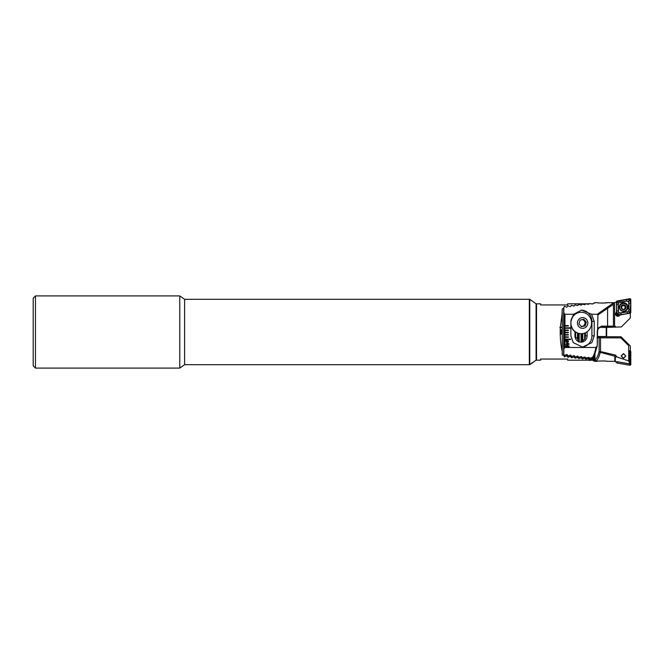 <?xml version="1.0" encoding="UTF-8"?>
<svg xmlns="http://www.w3.org/2000/svg" width="664" height="664" viewBox="0 0 664 664"><rect width="100%" height="100%" fill="white"/><g stroke="black" fill="none" stroke-linecap="round" stroke-linejoin="round"><path stroke-width="1" d="M184.609 299.298L184.609 364.702L529.772 364.702L529.772 299.298L536.089 303.813L529.772 299.298L529.772 364.702L536.089 360.187L536.089 303.813L536.089 360.187L529.324 364.702L529.324 299.298L184.609 299.298L179.778 295.92L35.458 295.92L35.458 368.08L179.778 368.08L179.778 295.92M184.609 364.702L179.778 368.08M35.458 368.08L33.2 365.822L33.2 298.178L35.458 295.92M578.717 341.968L578.717 340.068L578.037 340.068L577.439 338.648L574.958 336.499M536.089 304.261L536.537 303.813L536.537 360.187L540.596 360.187L540.596 359.058L567.654 359.058L567.654 360.187L593.591 360.187L594.263 359.017L593.591 360.187M561.702 332A2.258 0.581 90 0 0 561.121 329.742A2.258 0.581 90 0 0 560.54 332A2.258 0.581 90 0 0 561.121 334.258A2.258 0.581 90 0 0 561.702 332M560.3 327.75L562.242 327.75L559.843 327.493L560.3 327.75L560.217 332C560.242 339.362 560.922 345.77 562.242 351.223L562.242 355.016L563.661 355.273L564.342 356.825L566.658 355.804L567.936 357.315L570.251 356.385L571.53 357.763L573.845 356.925L575.124 358.17L577.439 357.406L578.717 358.535L581.033 357.846L582.311 358.859L584.627 358.245L585.905 359.149L588.221 358.601L589.499 359.398L591.815 358.925L593.591 359.672M559.843 327.493L560.325 327.227L562.242 312.777L562.242 327.227L560.325 327.227M563.827 308.328L562.242 308.984L562.034 313.649M585.922 303.813L567.654 303.813L567.654 304.942L540.596 304.942L540.596 303.813L536.537 303.813M562.242 327.75L562.242 351.223M594.263 355.663L594.263 361.316L597.202 361.316C597.011 360.859 607.543 360.859 607.344 361.316L614.789 361.316L616.532 362.063L616.723 361.623L629.746 363.897L628.742 360.95L616.864 356.942L615.362 357.041L615.321 361.847M592.421 357.415L592.421 358.975M591.815 357.705L591.815 358.925M602.298 303.108L607.344 302.684C607.543 303.141 596.994 303.141 597.202 302.684L594.263 302.684L594.263 303.257L592.413 304.004L589.499 303.548L588.37 304.369L585.905 303.813L584.776 304.734L582.311 304.112L581.183 305.149L578.717 304.452L577.589 305.598L575.124 304.826L573.995 306.104L571.53 305.249L570.401 306.652L567.936 305.714L566.807 307.249L564.342 306.22L563.827 307.399L563.827 312.819L564.948 314.263L564.948 347.479L563.827 348.924L563.827 354.344L564.342 355.522L566.807 354.493L567.936 356.028L570.401 355.099L571.53 356.493L573.995 355.647L575.124 356.917L577.589 356.145L578.717 357.298L581.183 356.593L582.311 357.63L584.776 357.008L585.905 357.929L588.819 357.423L588.819 358.66M570.849 355.174L570.849 356.485M570.251 355.182L570.251 356.385M585.225 332.871L585.225 338.383L585.507 332.747M585.225 357.066L585.225 358.311M584.627 333.104L584.627 339.412M584.627 357.066L584.627 358.245M581.631 333.685L581.631 341.802L582.311 341.171A6.316 6.1 90 0 0 582.909 340.732L585.225 338.399M581.631 356.659L581.631 357.921M570.882 325.061A10.715 10.35 90 0 0 581.033 333.693L581.033 341.968M581.033 356.659L581.033 357.846M578.037 333.237L578.037 340.068M578.037 356.211L578.037 357.481M577.439 333.021L577.439 338.648M577.439 356.219L577.439 357.406M574.443 355.721L574.443 357.008M573.845 355.721L573.845 356.925M588.221 357.431L588.221 358.601M567.255 354.584L567.255 355.904M566.658 354.593L566.658 355.804M563.661 308.727L563.661 355.273M616.482 312.478A2.258 2.249 -0 0 0 615.578 314.147M616.482 312.221A2.258 2.249 -0 0 0 617.835 316.272A2.258 2.249 -0 0 0 619.861 315.01M597.907 328.182L601.692 326.14L607.577 326.14L606.722 327.261L613.436 326.364L613.436 304.336L597.907 314.91L597.251 345.819L595.923 347.479L564.948 347.479M597.202 302.684L598.704 302.9M607.344 302.684L614.789 302.684L616.532 301.937M564.948 326.024L568.334 326.024L568.334 325.576L564.948 325.576M564.948 328.282L570.592 328.282L570.592 327.825L564.948 327.825M564.948 330.531L568.334 330.531L568.334 330.083L564.948 330.083M564.948 332.788L568.334 332.788L568.334 332.34L564.948 332.34M564.948 335.046L568.334 335.046L568.334 334.59L564.948 334.59M564.948 337.295L568.334 337.295L568.334 336.847L564.948 336.847M564.948 339.553L570.592 339.553L570.592 339.105L564.948 339.105M564.948 314.263L573.522 314.263L570.882 321.401L570.882 335.835L573.215 342.599L582.552 347.106L591.89 342.599L594.23 335.835L594.23 321.401L591.591 314.263L597.243 314.263L597.907 314.91M566.674 344.392L565.852 344.392L566.674 343.96L566.674 342.483L569.189 344.093L567.114 344.832L566.674 344.392M567.039 339.885L568.367 340.989L568.334 342.118L566.068 341.761L565.678 340.142L567.039 339.885M565.811 346.342L566.135 345.587L567.521 345.263L569.239 346.342L567.521 347.43L565.811 346.342M573.522 314.263L581.564 310.129L591.591 314.263M597.243 314.263L613.86 302.684M602.356 327.493L621.355 326.937L630.352 317.94L630.285 313.142M613.436 326.14L607.577 326.14L607.577 308.652M613.436 304.336L613.436 303.008L613.436 304.336M612.581 303.182A1.129 0.963 71.7 0 1 613.436 303.83M606.722 307.573L607.535 308.428M615.42 327.261L615.428 326.364L613.436 326.364M563.827 312.819L564.5 324.107L563.827 348.924M606.722 327.261L601.044 327.261C598.737 327.551 597.467 329.053 597.218 331.776M588.819 357.423L590.097 358.236L592.554 357.348C593.931 355.348 595.052 352.061 595.923 347.479M601.692 326.14A1.129 0.647 90 0 1 601.044 327.261C599.393 326.796 598.131 328.298 597.26 331.776L597.26 345.778L594.338 355.539L592.554 357.348M574.924 331.627L574.924 335.835A6.316 6.1 90 0 0 581.017 342.151A6.316 6.1 90 0 0 587.117 335.835L587.117 331.801M580.178 342.084L581.631 341.802M581.764 347.081A11.271 10.89 90 0 0 591.914 335.835L591.914 321.401A11.271 10.89 90 0 0 581.282 310.129M566.492 340.433L567.836 341.437L567.056 340.317L566.492 340.433M567.388 341.678L566.292 340.599L567.388 341.678M567.114 343.022L567.114 343.96L568.326 343.96L567.114 343.022M568.616 345.894L566.201 346.342L567.521 346.998L568.849 346.342L568.616 345.894M622.558 309.341L624.417 309.341L624.857 308.718L625.455 307.722L624.882 305.664L622.898 305.34L622.126 305.822L621.545 307.722L622.558 309.341L624.417 309.341L625.43 306.809L624.06 305.365L622.126 305.822L621.545 307.722L622.558 309.341M622.898 305.448A0.813 0.813 -0 0 0 624.06 305.465L624.06 305.465A0.465 0.465 180 0 1 624.882 305.714A0.465 0.465 180 0 0 624.06 305.465A0.813 0.813 -0 0 1 622.898 305.448L622.898 305.448A0.465 0.465 180 0 0 622.102 305.714A0.465 0.465 180 0 1 622.898 305.448M623.488 303.465A3.835 3.826 -0 0 0 619.653 307.291A3.835 3.826 -0 0 0 623.488 311.117A3.835 3.826 -0 0 0 627.322 307.291A3.835 3.826 -0 0 0 623.488 303.465A3.835 3.826 -0 0 0 619.653 307.291A3.835 3.826 -0 0 0 623.488 311.117A3.835 3.826 -0 0 0 627.322 307.291A3.835 3.826 -0 0 0 623.488 303.465M625.969 307.266A2.482 2.473 -0 0 0 623.488 304.784A2.482 2.473 -0 0 0 621.006 307.266A2.482 2.473 -0 0 0 623.488 309.739A2.482 2.473 -0 0 0 625.969 307.266A2.482 2.473 -0 0 0 623.488 304.784A2.482 2.473 -0 0 0 621.006 307.266A2.482 2.473 -0 0 0 623.488 309.739A2.482 2.473 -0 0 0 625.969 307.266M623.488 311.2A3.835 3.826 -0 0 0 627.322 307.374L627.322 307.374A3.835 3.826 -0 0 1 623.488 311.2A3.835 3.826 -0 0 1 619.653 307.374A3.835 3.826 -0 0 0 623.488 311.2M623.488 304.901A2.365 2.365 -0 0 0 621.122 307.266A2.365 2.365 -0 0 0 623.488 309.632A2.365 2.365 -0 0 0 625.853 307.266A2.365 2.365 -0 0 0 623.488 304.901A2.365 2.365 -0 0 0 621.122 307.266A2.365 2.365 -0 0 0 623.488 309.632A2.365 2.365 -0 0 0 625.853 307.266A2.365 2.365 -0 0 0 623.488 304.901M624.832 306.029L624.832 306.129A0.813 0.813 -0 0 0 625.43 306.917L625.455 307.722L625.43 306.917A0.465 0.465 180 0 1 625.812 307.316A0.465 0.465 180 0 0 625.43 306.917A0.813 0.813 -0 0 1 624.832 306.129L624.832 306.029M621.172 307.316A0.465 0.465 180 0 1 621.521 306.917A0.813 0.813 -0 0 0 622.151 306.129L622.151 306.129A0.813 0.813 -0 0 1 621.521 306.917L621.545 307.722L621.521 306.917A0.465 0.465 180 0 0 621.172 307.316M623.488 358.253L621.18 355.904L623.488 353.621L625.803 355.97L623.488 358.253M606.315 361.166L604.248 360.959M597.002 337.636L598.272 336.739L600.214 336.739A1.129 1.087 90 0 0 599.127 337.86L597.26 337.86M615.362 357.041L614.789 356.228L614.789 361.316M614.789 356.228L600.214 352.327C599.077 356.983 597.691 359.863 596.064 360.95L594.944 359.855C596.587 358.826 597.982 356.062 599.127 351.555L599.127 337.86L600.505 337.86L600.505 351.555L615.545 355.107L616.864 356.942M594.263 360.95L596.064 360.95M594.263 360.743L592.413 359.996M591.964 359.963L589.499 360.452L588.819 359.672M586.661 360.187L585.905 360.187M628.742 360.95L628.634 345.653L620.848 337.86L600.505 337.86L600.214 336.739L620.558 336.739A1.129 1.129 0 0 1 621.355 337.063L630.352 346.06L630.352 350.866L629.746 350.692L629.746 363.897M628.634 345.653L628.75 344.458M620.558 336.739L620.848 337.86L621.355 337.063M594.944 354.261L594.944 359.855M599.351 336.739L597.766 336.507M593.093 360.676L593.093 360.187M614.905 355.954L615.545 355.107M600.214 352.327L600.505 351.555L599.127 351.555A1.129 0.755 -166 0 0 600.214 352.327M629.746 350.874L630.161 350.949M630.327 350.874A0.905 0.905 180 0 1 630.8 351.671L630.8 364.362A0.905 0.905 180 0 1 629.738 365.25L617.229 363.042A0.905 0.905 180 0 1 616.482 362.154L616.482 362.046M629.746 351.115L630.144 364.079L617.138 361.697M627.978 307.083A4.341 4.333 -0 0 0 623.637 302.751A4.341 4.333 -0 0 0 619.296 307.083A4.341 4.333 -0 0 0 623.637 311.424A4.341 4.333 -0 0 0 627.978 307.083M620.151 302.269A2.258 2.249 -0 0 0 618.284 304.486L618.284 310.777A2.258 2.249 -0 0 0 620.931 312.993L627.131 311.906A2.258 2.249 -0 0 0 628.999 309.681L628.999 303.398A2.258 2.249 -0 0 0 626.351 301.174L618.408 302.718L618.284 304.486M617.229 300.958A0.905 0.905 -0 0 0 616.482 301.846L616.482 314.537A0.905 0.905 -0 0 0 617.537 315.417L630.053 313.217A0.905 0.905 -0 0 0 630.8 312.329L630.8 299.638A0.905 0.905 -0 0 0 629.738 298.75L617.229 300.958L617.346 301.63L626.052 299.514L630.8 299.638M618.574 313.134L617.578 314.329L616.59 310.777L616.59 304.494L618.167 304.494L618.574 313.134L628.874 311.491L628.7 301.082L629.704 299.904L630.684 303.398L630.128 312.354L627.43 313.566L621.222 314.661L617.578 314.329L617.537 315.417M616.59 304.494L617.346 301.63M628.7 301.082L626.351 301.174M618.408 302.718L617.329 301.821M629.953 312.404L628.874 311.491M624.417 309.341L624.857 308.718L624.417 309.341M623.587 354.286A1.751 1.743 180 0 1 625.231 356.12A1.751 1.743 180 0 1 623.396 357.772A1.751 1.743 180 0 1 621.745 355.929A1.751 1.743 180 0 1 623.587 354.286M578.676 340.068A4.631 4.474 90 0 1 578.717 341.686M581.149 326.306A3.386 3.27 90 0 0 584.137 320.695L585.407 322.14L584.27 325.858L585.183 325.858L581.498 326.705L578.95 323.824L580.087 320.098L583.772 319.251L586.32 322.14L585.183 325.858M581.141 312.271A10.715 10.35 90 0 0 570.899 320.82M574.269 315.076A10.715 10.35 90 0 0 581.257 333.693A10.715 10.35 90 0 0 588.885 315.749A10.715 10.35 90 0 0 574.269 315.076M579.141 319.027A5.353 5.171 90 0 0 578.817 326.597A5.353 5.171 90 0 0 586.129 326.929A5.353 5.171 90 0 0 586.453 319.367A5.353 5.171 90 0 0 579.141 319.027M585.407 322.14L586.32 322.14M584.27 325.858L581.349 326.53M583.017 319.425L584.137 320.695A3.386 3.27 90 0 0 582.154 319.625M606.215 336.507L606.672 336.059L606.672 327.941L606.215 327.493L606.215 336.507L597.26 336.507M529.324 359.091L529.324 299.298L529.772 299.298L529.324 299.298L529.324 359.091M593.101 357L593.101 359.614M589.956 358.228L589.956 359.431M589.499 358.195L589.499 359.398M593.292 356.842L593.292 359.656M571.53 356.493L571.53 357.763M571.986 356.551L571.986 357.821M568.392 356.095L568.392 357.373M567.936 356.037L567.936 357.315M582.768 333.577L582.768 340.848M582.768 357.672L582.768 358.9M582.311 333.635L582.311 341.171M582.311 357.63L582.311 358.859M579.174 333.519L579.174 341.852M579.174 357.34L579.174 358.577M578.717 357.298L578.717 358.535M578.717 333.419L578.717 340.068M575.58 356.966L575.58 358.22M575.58 332.083L575.58 336.648M575.124 331.776L575.124 336.499M575.124 356.917L575.124 358.17M586.362 357.971L586.362 359.183M585.905 357.929L585.905 359.149M564.798 355.589L564.798 356.883M564.342 321.21L564.342 340.541M564.342 355.522L564.342 356.825M585.507 335.835L587.117 335.835M594.23 335.835L591.914 335.835M594.23 321.401L591.914 321.401M614.565 326.364L614.565 302.684M617.337 362.112L617.229 363.042M617.138 361.88L616.482 362.154M629.854 364.32L629.738 365.25M630.144 364.079L630.8 364.362M630.144 351.389L630.8 351.671M619.446 307.191A4.191 4.183 -0 0 0 623.637 311.383A4.191 4.183 -0 0 0 627.837 307.191A4.191 4.183 -0 0 0 623.637 303.008A4.191 4.183 -0 0 0 619.446 307.191M627.978 307.133A4.341 4.333 -0 0 0 623.637 302.842A4.341 4.333 -0 0 0 619.296 307.133M630.128 312.354L630.8 312.329M629.937 312.578L630.053 313.217M629.895 299.663L629.738 298.75M617.146 301.863L616.482 301.846M617.379 314.562L616.482 314.537M626.052 299.514L626.326 301.074L620.126 302.161L619.852 300.609M630.684 303.398L628.999 303.398M630.684 309.69L628.999 309.681M627.43 313.566L627.131 311.906M621.222 314.661L620.931 312.993M616.59 310.777L618.284 310.777M536.089 359.739L536.537 360.187M586.661 303.813L589.242 303.813M591.217 303.813L592.578 303.813"/></g></svg>
